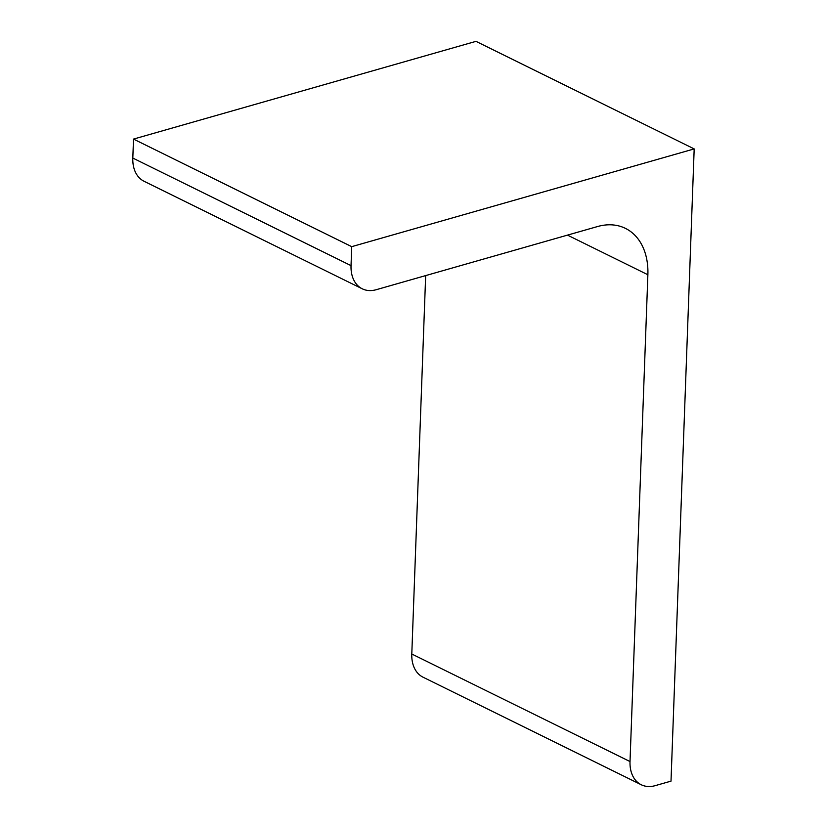 <?xml version="1.0" encoding="UTF-8"?>
<svg xmlns="http://www.w3.org/2000/svg" width="827" height="827" viewBox="0 0 827 827"><rect width="100%" height="100%" fill="white"/><g stroke="black" fill="none" stroke-linecap="round" stroke-linejoin="round"><path stroke-width="1.24" d="M133.509 139.091L351.723 246.653L694.184 148.912L475.97 41.35L133.509 139.091L132.816 158.06A34.227 24.076 -63.8 0 0 144.022 181.247L362.247 288.799A34.227 24.076 -63.8 0 1 351.03 265.622L132.816 158.06M694.184 148.912L671.007 781.143L655.201 785.65A34.227 24.076 -63.8 0 1 641.225 784.74A34.227 24.076 -63.8 0 1 630.019 761.553L647.872 274.74L567.487 235.116M641.225 784.74L423.01 677.179A34.227 24.076 -63.8 0 1 411.794 654.002L425.667 275.598M362.247 288.799A34.227 24.076 -63.8 0 0 376.213 289.708L597.497 226.557A68.455 48.152 -63.8 0 1 625.439 228.376A68.455 48.152 -63.8 0 1 647.872 274.74M351.723 246.653L351.03 265.622M630.019 761.553L411.794 654.002"/></g></svg>
